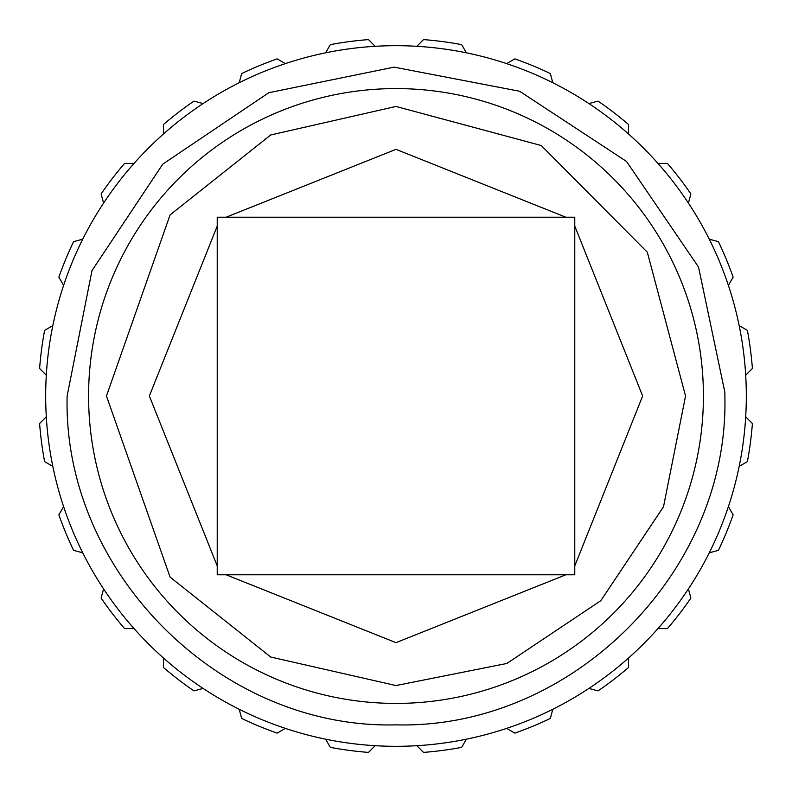 <?xml version="1.0" encoding="UTF-8"?>
<svg xmlns="http://www.w3.org/2000/svg" width="792" height="792" viewBox="0 0 792 792"><rect width="100%" height="100%" fill="white"/><g stroke="black" fill="none" stroke-linecap="round" stroke-linejoin="round"><path stroke-width="1.19" d="M325.611 52.836L330.353 44.619A357.459 357.459 0 0 1 368.468 39.6L375.17 46.302M239.194 82.744L241.649 73.577A357.459 357.459 0 0 1 277.16 58.875L285.377 63.617M163.459 134.006L163.459 124.512A357.459 357.459 0 0 1 193.951 101.119L203.118 103.574M103.574 203.118L101.119 193.951A357.459 357.459 0 0 1 124.512 163.459L134.006 163.459M63.617 285.377L58.875 277.16A357.459 357.459 0 0 1 73.577 241.649L82.744 239.194M46.302 375.17L39.6 368.468A357.459 357.459 0 0 1 44.619 330.353L52.836 325.611M739.164 325.611L747.381 330.353A357.459 357.459 0 0 1 752.4 368.468L745.698 375.17M709.256 239.194L718.423 241.649A357.459 357.459 0 0 1 733.125 277.16L728.383 285.377M657.994 163.459L667.488 163.459A357.459 357.459 0 0 1 690.881 193.951L688.426 203.118M588.882 103.574L598.049 101.119A357.459 357.459 0 0 1 628.541 124.512L628.541 134.006M506.623 63.617L514.84 58.875A357.459 357.459 0 0 1 550.351 73.577L552.806 82.744M416.83 46.302L423.532 39.6A357.459 357.459 0 0 1 461.647 44.619L466.389 52.836M52.836 466.389L44.619 461.647A357.459 357.459 0 0 1 39.6 423.532L46.302 416.83M82.744 552.806L73.577 550.351A357.459 357.459 0 0 1 58.875 514.84L63.617 506.623M134.006 628.541L124.512 628.541A357.459 357.459 0 0 1 101.119 598.049L103.574 588.882M203.118 688.426L193.951 690.881A357.459 357.459 0 0 1 163.459 667.488L163.459 657.994M285.377 728.383L277.16 733.125A357.459 357.459 0 0 1 241.649 718.423L239.194 709.256M375.17 745.698L368.468 752.4A357.459 357.459 0 0 1 330.353 747.381L325.611 739.164M466.389 739.164L461.647 747.381A357.459 357.459 0 0 1 423.532 752.4L416.83 745.698M552.806 709.256L550.351 718.423A357.459 357.459 0 0 1 514.84 733.125L506.623 728.383M628.541 657.994L628.541 667.488A357.459 357.459 0 0 1 598.049 690.881L588.882 688.426M688.426 588.882L690.881 598.049A357.459 357.459 0 0 1 667.488 628.541L657.994 628.541M728.383 506.623L733.125 514.84A357.459 357.459 0 0 1 718.423 550.351L709.256 552.806M745.698 416.83L752.4 423.532A357.459 357.459 0 0 1 747.381 461.647L739.164 466.389M724.868 396L724.838 392.198L698.544 267.082L626.522 161.449L519.651 91.268L394.099 67.142L268.834 92.714L162.786 164.132L91.991 270.587L67.132 396C62.617 571.735 220.265 729.383 396 724.868C571.725 729.373 729.392 571.755 724.868 396M746.292 391.921A350.312 350.312 0 0 1 224.393 701.405A350.312 350.312 0 0 1 217.315 94.684A350.312 350.312 0 0 1 746.292 391.921A350.312 350.312 0 0 1 224.393 701.405A350.312 350.312 0 0 1 217.315 94.684A350.312 350.312 0 0 1 746.292 391.921M88.585 396A307.415 307.415 0 0 1 549.707 129.769A307.415 307.415 0 0 1 549.707 662.231A307.415 307.415 0 0 1 88.585 396M217.226 226.076L149.351 396L217.226 565.924M226.076 574.774L396 642.649L565.924 574.774M574.774 565.924L642.649 396L574.774 226.076M565.924 217.226L396 149.351L226.076 217.226M217.226 217.226L217.226 574.774L574.774 574.774L574.774 217.226L217.226 217.226M106.455 396L170.092 577.111L270.696 657.023L396 685.545L506.85 663.468L600.801 600.692L663.508 506.761L685.545 396L647.321 252.222L541.283 145.54L396 106.455L270.696 134.977L170.092 214.889L106.455 396"/></g></svg>
